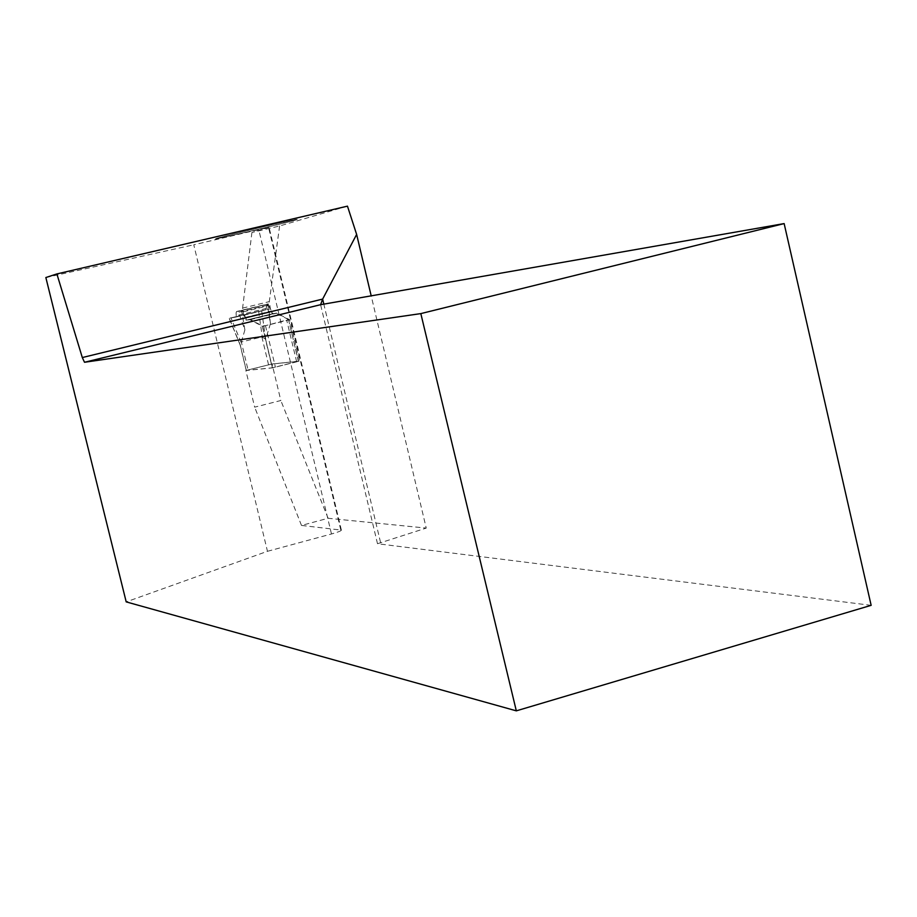 <?xml version="1.0" encoding="UTF-8"?>
<svg xmlns="http://www.w3.org/2000/svg" width="917" height="917" viewBox="0 0 917 917"><rect width="100%" height="100%" fill="white"/><g stroke="black" fill="none" stroke-linecap="round" stroke-linejoin="round"><path stroke-width="0.69" stroke-dasharray="4.58 3.44" d="M288.374 319.448L276.304 313.293L272.349 313.786L268.75 305.636L243.097 311.86L246.65 320.044L250.479 319.586L262.228 325.844L265.483 325.673L288.5 319.575L298.369 361.298L271.547 364.106L246.237 370.399L272.28 367.82L262.228 325.844M267.821 307.825L270.435 323.655L265.712 339.175L261.884 336.929L241.343 341.995L248.037 369.883M267.214 304.226L268.75 305.636M272.349 313.786L246.65 320.044L272.383 313.786M243.097 311.86L242.099 310.336L267.741 304.123L242.122 310.336M241.343 341.995L244.885 329.925L238.202 311.184L242.099 310.336M244.885 329.925L241.595 310.439M298.369 361.298L272.28 367.82M267.455 306.026L267.145 304.238L268.268 303.905L267.156 304.1L236.563 311.516L236.082 312.857L266.675 305.441L267.156 304.1M238.202 311.184L236.563 311.516M241.412 310.485L242.226 314.038M266.423 308.41L236.208 315.746L235.726 317.076L265.953 309.74L229.938 318.107L265.953 309.74L266.675 305.441M270.435 323.655L268.268 303.905M265.953 309.74L229.158 318.325M236.208 315.746L236.082 312.857M235.726 317.076L229.284 318.302L240.449 345.4M347.463 206.153L279.616 225.983L251.923 232.46L269.082 227.37L258.743 229.617L193.774 244.793L267.466 551.3L126.202 601.884M45.85 277.53L193.774 244.793M295.813 219.988C284.534 223.416 210.669 240.781 215.644 238.833C216.641 237.778 297.521 218.555 297.406 219.392L295.813 219.988M245.871 370.525L272.085 363.98L280.831 400.523L254.662 407.159L245.871 370.525L272.464 367.877L299.584 361.103L272.085 363.98M267.466 551.3L331.484 533.981C337.926 532.192 341.227 530.897 341.376 530.118L301.487 525.43L328.114 518.277L426.233 528.089L371.19 295.847M871.15 605.335L377.506 543.724L426.233 528.089M279.616 225.983L269.289 301.636L270.377 308.788L272.842 313.671L276.796 313.167L289.703 319.746L299.584 361.103M328.114 518.277L280.831 400.523M246.192 320.159L272.876 313.66L246.157 320.171L249.974 319.701L262.526 326.395L272.464 367.877M251.923 232.46L242.604 308.101L243.716 315.265L246.157 320.171M301.487 525.43L254.662 407.159M377.506 543.724L320.595 304.696M380.521 542.325L323.827 304.135M242.604 308.101L269.289 301.636M243.716 315.265L270.377 308.788M262.526 326.395L289.703 319.746M295.687 219.908L297.28 219.312C297.395 218.475 216.721 237.652 215.724 238.707C210.761 240.655 284.442 223.335 295.687 219.908M265.552 339.061L271.547 364.106M240.288 345.285L246.318 370.399M261.884 336.929L268.555 364.76M265.712 339.175L261.597 310.45M241.045 342.316L230.958 317.855M258.594 311.138L262.308 337.078M296.661 361.825L286.78 320.457M265.483 325.673L275.398 367.144M250.479 319.586L276.304 313.293M249.986 319.483L275.788 313.19M245.022 317.5L270.687 311.253M340.757 529.866L268.566 227.554M331.484 533.981L258.743 229.617M244.518 317.614L271.18 311.138M249.481 319.597L276.292 313.075M249.974 319.701L276.796 313.167M246.237 370.399L240.105 344.838M240.197 345.113L229.193 318.405M275.857 313.178L250.054 319.471M288.488 319.529L298.472 361.298M341.376 530.118L269.082 227.37M276.361 313.064L249.55 319.597"/><path stroke-width="1.38" d="M371.19 295.847L356.633 234.42L347.463 206.153L56.877 273.931L45.85 277.53L126.202 601.884L516.317 710.847L871.15 605.335L784.138 223.588L420.823 313.603L516.317 710.847M356.633 234.42L322.635 299.091L82.312 357.55L84.502 362.272L320.595 304.696L784.138 223.588M323.827 304.135L322.635 299.091L320.595 304.696M420.823 313.603L84.502 362.272M82.312 357.55L56.877 273.931"/></g></svg>
